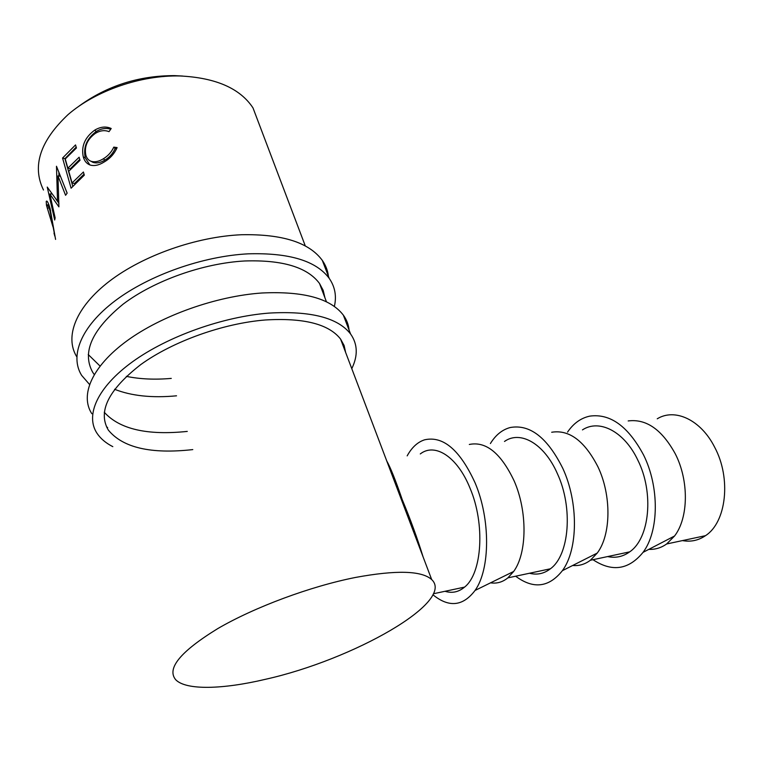 <?xml version="1.0" encoding="UTF-8"?>
<svg xmlns="http://www.w3.org/2000/svg" width="763" height="763" viewBox="0 0 763 763"><rect width="100%" height="100%" fill="white"/><g stroke="black" fill="none" stroke-linecap="round" stroke-linejoin="round"><path stroke-width="1.14" d="M89.509 384.428L81.66 375.396C69.471 355.968 80.973 326.593 115.127 300.794C149.233 275.042 203.092 256.12 248.194 253.831C289.177 252.639 316.187 260.822 329.225 278.371C335.033 286.793 336.75 296.158 334.356 306.478M76.701 356.693C64.454 336.817 75.709 307.06 109.471 281.194C143.206 255.357 196.616 236.644 241.461 234.737C282.234 233.917 309.187 242.472 322.339 260.431C325.744 265.333 327.775 270.627 328.424 276.292M94.221 374.519L92.733 372.334C81.708 352.439 91.884 329.673 123.253 304.055C154.364 280.526 203.435 263.197 244.723 260.975C282.52 259.744 307.451 267.25 319.506 283.464L323.188 290.36L324.943 297.799M171.265 378.4C154.86 379.831 139.877 379.154 126.334 376.359M100.039 366.049L88.241 354.547M176.53 395.816C152.095 398.114 131.446 395.94 114.574 389.283M112.81 446.651C105.847 443.093 100.592 438.649 97.025 433.317C85.046 415.358 97.34 387.184 132.667 361.672C167.936 336.206 223.216 316.597 269.072 313.088C310.722 310.741 337.885 317.704 350.56 333.956C357.704 344.075 358.105 355.644 351.781 368.653M107.631 427.49L106.524 426.879M91.818 413.699C79.772 395.234 91.798 366.641 126.715 341.032C161.594 315.462 216.387 296.082 261.995 292.992C303.416 291.046 330.532 298.428 343.34 315.129C346.66 319.697 348.557 324.666 349.063 330.036M192.781 449.598C150.998 454.262 122.843 447.747 108.336 430.084C97.55 411.629 108.384 389.769 140.859 364.514C173.039 341.261 223.378 323.312 265.362 319.974C303.769 317.685 328.843 324.056 340.575 339.068L344.103 345.486L345.649 352.477M187.278 431.41C147.259 435.568 119.581 429.188 104.264 412.258M648.798 549.37C655.217 549.646 661.168 547.844 666.643 543.971L674.568 535.998C688.588 517.829 689.056 480.661 675.312 453.88C661.979 429.617 646.271 418.639 628.187 420.938M682.465 540.595C690.763 542.102 698.441 540.471 705.489 535.674C726.433 522.34 731.383 478.277 714.683 447.271C700.825 419.65 674.797 407.9 657.248 418.801M567.558 432.096C573.461 423.389 580.853 418.067 589.732 416.14C610.181 413.279 628.13 426.231 643.581 455.006C659.499 486.851 659.079 531.162 643.037 552.364C628.722 569.856 612.04 572.298 592.985 559.699M572.66 565.488C579.05 566.07 584.963 564.324 590.381 560.252L597.238 553.07C611.134 534.806 611.611 495.378 597.963 466.861C584.639 440.947 569.217 429.416 551.687 432.249M582.455 429.893C599.184 418.782 624.287 431.276 637.839 460.165C654.168 492.612 649.723 538.373 629.685 551.859C622.942 556.713 615.579 558.287 607.606 556.57M490.399 443.541C495.664 434.977 502.283 429.636 510.247 427.518C529.923 423.999 547.452 437.619 562.808 468.387C578.573 502.331 578.173 549.389 562.388 570.676C548.95 587.529 533.366 589.379 515.635 576.208M490.542 582.837C496.827 583.79 502.598 582.131 507.872 577.868L513.652 571.477C527.185 553.185 527.576 511.334 514.148 480.919C500.976 453.212 486.031 441.062 469.312 444.467M504.496 441.453C520.242 430.151 544.219 443.427 557.391 473.661C573.232 507.643 569.389 555.168 550.428 568.778C544.057 573.69 537.076 575.188 529.484 573.251M407.175 455.873C411.772 447.461 417.561 442.111 424.562 439.822C443.15 435.606 460.003 449.97 475.111 482.912C490.542 519.164 490.294 569.179 475.063 590.448C462.969 606.347 448.93 607.787 432.936 594.768M79.028 106.114C107.049 85.78 138.876 75.613 174.489 75.623L182.662 76.052M111.198 128.499L109.023 131.646C104.684 129.92 100.153 130.492 95.413 133.334C87.316 139.257 84.13 146.534 85.857 155.175C86.724 158.227 88.413 160.24 90.902 161.222C94.641 162.443 98.78 161.622 103.329 158.79C108.022 155.967 111.512 152.075 113.792 147.125L117.101 147.593C114.44 153.697 110.168 158.466 104.293 161.918C99.037 165.228 94.316 166.267 90.12 165.027L90.044 164.999C86.677 163.702 84.426 161.012 83.291 156.911C81.059 146.343 84.846 137.426 94.669 130.168C100.487 126.696 105.99 126.143 111.198 128.499M62.556 158.055L75.537 144.922L76.434 147.984L65.256 158.971L67.878 168.184L79.114 157.226L80.01 160.316L68.756 171.274L72.065 182.948L83.405 172.009L84.321 175.147L71.083 188.203L62.556 158.055L64.95 158.666L76.176 147.125M58.904 206.868L57.969 175.9L65.58 195.299L67.154 193.125L56.481 166.248L57.511 201.203L47.239 187.069L54.688 220.011L55.127 217.875L49.814 194.002L58.904 206.868M53.009 226.983L46.486 205.333L46.219 201.48C46.953 200.049 48.25 202.433 50.12 208.642L55.575 239.401M265.467 679.299C223.082 689.342 186.344 690.486 175.805 679.833C166.324 668.693 180.306 651.621 217.76 628.598C254.747 607.033 310.646 586.318 355.444 577.457C396.283 569.932 421.691 570.638 431.677 579.556C455.549 601.749 353.202 659.728 265.467 679.299M43.481 190.006C31.865 166.153 40.057 141.012 68.079 114.574C95.947 90.511 141.012 75.041 180.001 75.966C215.776 77.731 240.107 88.374 252.992 107.898L259.382 124.77M386.746 460.947C390.456 467.442 395.635 480.356 402.254 499.698C410.465 519.441 417.418 538.497 423.093 556.885M420.289 453.937C434.853 442.445 457.418 456.598 470.084 488.32C485.297 523.971 482.168 573.414 464.553 587.119C458.63 592.078 452.116 593.471 445.001 591.287M90.969 161.26L92.905 162.338C96.558 163.54 100.573 162.777 104.96 160.039C109.538 157.283 112.924 153.449 115.127 148.547L116.605 148.766M103.329 158.79L104.96 160.039M113.792 147.125L115.127 148.547M89.862 164.932L85.303 157.903C83.053 147.373 86.715 138.551 96.3 131.455C101.183 128.499 105.981 127.755 110.702 129.205M83.291 156.911L85.303 157.903M94.669 130.168L96.3 131.455M67.878 168.184L70.234 168.833L79.753 159.41M72.065 182.948L74.431 183.568L84.035 174.174M72.781 186.277L64.95 158.666M52.132 193.936L49.814 194.002M58.951 203.425L56.052 199.305M60.43 176.253L57.969 175.9M67.125 193.163L64.569 186.658M58.827 201.27L57.511 201.203M58.98 176.043L58.885 172.352M51.512 193.955L51.216 192.629M54.307 233.087L49.967 210.722C48.479 205.724 47.497 203.864 47.039 205.161L47.277 208.213L49.099 207.851M54.802 236.11L54.001 233.154M50.635 210.645L49.967 210.722M329.225 278.371L322.339 260.431M350.56 333.956L343.34 315.129M666.643 543.971L705.489 535.674M674.568 535.998L643.037 552.364M590.381 560.252L629.685 551.859M597.238 553.07L562.388 570.676M507.872 577.868L550.428 568.778M513.652 571.477L475.063 590.448M433.432 593.757L464.553 587.119M431.677 579.556L340.575 339.068M326.478 301.871L319.506 283.464M305.305 245.972L252.992 107.898M92.905 162.338L90.902 161.222M46.219 201.48L47.144 201.346M48.956 204.875L47.039 205.161"/></g></svg>
